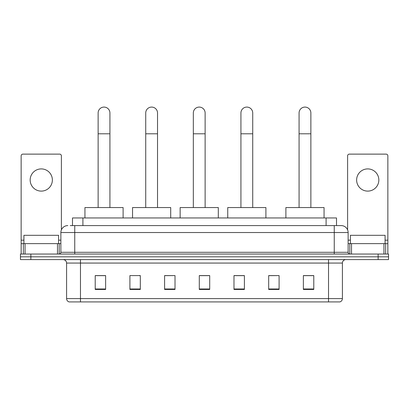 <?xml version="1.0" encoding="UTF-8"?>
<svg xmlns="http://www.w3.org/2000/svg" width="409" height="409" viewBox="0 0 409 409"><rect width="100%" height="100%" fill="white"/><g stroke="black" fill="none" stroke-linecap="round" stroke-linejoin="round"><path stroke-width="0.61" d="M72.495 225.594L72.495 217.961L336.505 217.961L336.505 225.594M70.394 225.594L341.193 225.594A6.938 6.938 0 0 1 348.131 232.532L348.131 252.307C348.223 253.35 348.805 253.928 349.869 254.04M70.236 225.594L74.745 225.594L74.745 232.532L60.869 232.532L60.869 252.307A1.733 1.733 0 0 1 59.131 254.04M67.807 225.594A6.938 6.938 0 0 0 60.869 232.532M30.859 254.04L20.45 254.04L20.45 256.816L30.859 256.816L20.45 256.816L20.45 259.592L30.859 259.592L30.859 256.816L378.141 256.816L30.859 256.816L30.859 254.04L378.141 254.04L378.141 256.816L388.55 256.816L378.141 256.816L378.141 259.592L30.859 259.592M378.141 259.592L388.55 259.592L388.55 254.04L378.141 254.04M348.131 232.532L334.255 232.532L334.255 225.594L341.193 225.594M342.41 298.59C342.313 300.252 341.479 301.361 339.91 301.919L328.529 301.919L328.529 298.59L342.41 298.59L342.41 263.064A3.471 3.471 0 0 1 345.876 259.592M328.529 301.919L69.09 301.919A3.471 3.471 0 0 1 66.59 298.59L66.59 263.064C66.386 260.957 65.23 259.802 63.124 259.592M313.785 289.465L313.785 275.589L303.376 275.589L303.376 289.465L313.785 289.465M279.091 289.465L279.091 275.589L268.682 275.589L268.682 289.465L279.091 289.465M244.398 289.465L244.398 275.589L233.989 275.589L233.989 289.465L244.398 289.465M105.624 289.465L105.624 275.589L95.215 275.589L95.215 289.465L105.624 289.465M140.318 289.465L140.318 275.589L129.909 275.589L129.909 289.465L140.318 289.465M175.011 289.465L175.011 275.589L164.602 275.589L164.602 289.465L175.011 289.465M209.705 289.465L209.705 275.589L199.295 275.589L199.295 289.465L209.705 289.465M279.091 275.589L268.682 275.656L279.091 275.589M175.011 275.589L164.602 275.656L175.011 275.589M139.137 275.656L140.318 275.656M234.337 275.656L244.398 275.656M209.705 275.656L199.295 275.656M105.624 275.656L95.215 275.656M313.785 275.656L303.376 275.656M58.615 243.636L58.615 235.308L23.921 235.308L23.921 243.636M41.268 168.907A11.104 11.104 0 0 0 30.164 180.006A11.104 11.104 0 0 0 41.268 191.11A11.104 11.104 0 0 0 52.367 180.006A11.104 11.104 0 0 0 41.268 168.907M57.485 254.04L57.485 243.636L25.046 243.636L25.046 254.04M61.391 229.894L61.391 155.86A1.733 1.733 0 0 0 59.653 154.127L22.878 154.127A1.733 1.733 0 0 0 21.145 155.86L21.145 243.636L25.046 243.636M57.485 243.636L60.869 243.636M21.145 254.04L21.145 243.636M98.129 207.552L98.129 112.976A5.9 5.9 0 0 1 104.029 107.081A5.9 5.9 0 0 1 109.924 112.976A5.9 5.9 0 0 0 104.029 107.081M109.924 207.552L109.924 112.976M123.109 217.961L123.109 207.552L84.944 207.552L84.944 217.961M145.727 207.552L145.727 112.976A5.9 5.9 0 0 1 151.627 107.081A5.9 5.9 0 0 1 157.526 112.976A5.9 5.9 0 0 0 151.627 107.081M157.526 207.552L157.526 112.976M170.706 217.961L170.706 207.552L132.547 207.552L132.547 217.961M193.329 207.552L193.329 112.976A5.9 5.9 0 0 1 199.229 107.081A5.9 5.9 0 0 1 205.124 112.976A5.9 5.9 0 0 0 199.229 107.081M205.124 207.552L205.124 112.976M218.309 217.961L218.309 207.552L180.144 207.552L180.144 217.961M240.927 207.552L240.927 112.976A5.9 5.9 0 0 1 246.826 107.081A5.9 5.9 0 0 1 252.726 112.976A5.9 5.9 0 0 0 246.826 107.081M252.726 207.552L252.726 112.976M265.906 217.961L265.906 207.552L227.747 207.552L227.747 217.961M299.076 207.552L299.076 112.976A5.9 5.9 0 0 1 304.971 107.081A5.9 5.9 0 0 1 310.871 112.976A5.9 5.9 0 0 0 304.971 107.081M310.871 207.552L310.871 112.976M324.056 217.961L324.056 207.552L285.891 207.552L285.891 217.961M367.732 168.907A11.104 11.104 0 0 0 356.633 180.006A11.104 11.104 0 0 0 367.732 191.11A11.104 11.104 0 0 0 378.836 180.006A11.104 11.104 0 0 0 367.732 168.907M383.954 254.04L383.954 243.636L351.515 243.636L351.515 254.04M387.855 254.04L387.855 243.636L387.855 254.04M383.954 243.636L387.855 243.636L387.855 155.86A1.733 1.733 0 0 0 386.122 154.127L349.347 154.127A1.733 1.733 0 0 0 347.609 155.86L347.609 229.894M348.131 243.636L351.515 243.636M385.079 243.636L385.079 235.308L350.385 235.308L350.385 243.636M82.904 225.594L82.904 217.961M326.096 225.594L326.096 217.961M74.745 254.04L74.745 252.307L348.131 252.307M60.869 252.307L74.745 252.307L74.745 232.532L334.255 232.532L334.255 254.04M328.529 259.592L328.529 263.064L66.59 263.064M342.41 263.064L328.529 263.064L328.529 298.59L80.471 298.59L80.471 301.919M66.59 298.59L80.471 298.59L80.471 259.592M209.705 288.984L199.295 288.984M175.011 288.984L164.602 288.984M140.318 288.984L129.909 288.984M105.624 288.984L95.215 288.984M244.398 288.984L233.989 288.984M279.091 288.984L268.682 288.984M313.785 288.984L303.376 288.984M60.869 240.165L58.615 240.165M23.921 240.165L21.145 240.165M59.193 243.636L59.193 254.04M21.171 243.636L21.171 254.04M23.339 254.04L23.339 243.636M98.129 133.794L109.924 133.794M145.727 133.794L157.526 133.794M193.329 133.794L205.124 133.794M240.927 133.794L252.726 133.794M299.076 133.794L310.871 133.794M387.855 240.165L385.079 240.165M350.385 240.165L348.131 240.165M387.829 254.04L387.829 243.636M385.661 243.636L385.661 254.04M349.807 254.04L349.807 243.636"/></g></svg>
